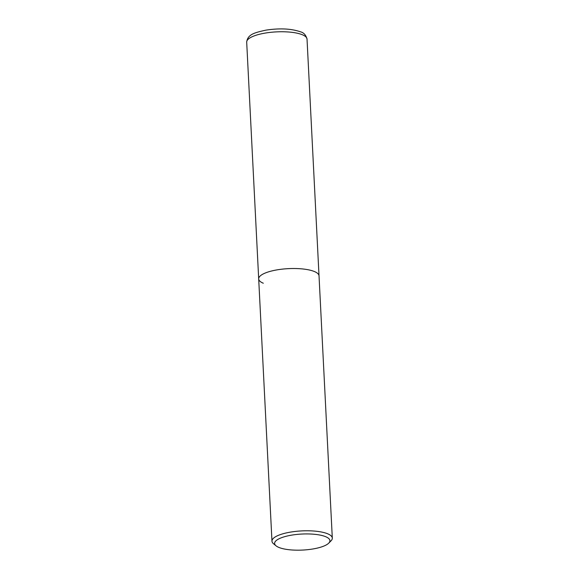 <?xml version="1.0" encoding="UTF-8"?>
<svg xmlns="http://www.w3.org/2000/svg" width="579" height="579" viewBox="0 0 579 579"><rect width="100%" height="100%" fill="white"/><g stroke="black" fill="none" stroke-linecap="round" stroke-linejoin="round"><path stroke-width="0.87" d="M246.69 42.144C247.646 34.147 254.963 32.619 265.848 30.151C279.715 28.053 291.28 28.61 300.552 31.838C303.772 32.641 305.929 35.066 307.029 39.09A30.202 8.75 177.1 0 0 302.412 34.776A30.202 8.75 177.1 0 0 268.301 32.619A30.202 8.75 177.1 0 0 246.69 42.144L258.69 278.912A30.202 8.75 -2.9 0 1 272.81 270.711A30.202 8.75 -2.9 0 1 303.258 269.018A30.202 8.75 -2.9 0 1 319.022 275.857A30.202 8.75 177.1 0 0 314.404 271.537A30.202 8.75 177.1 0 0 280.294 269.38A30.202 8.75 177.1 0 0 258.69 278.912A30.202 8.75 177.1 0 0 263.3 283.225M276.031 545.816L273.52 543.753A30.202 8.75 -2.9 0 1 271.971 541.177A30.202 8.75 -2.9 0 1 286.098 532.977A30.202 8.75 -2.9 0 1 316.547 531.283A30.202 8.75 -2.9 0 1 332.31 538.123A30.202 8.75 -2.9 0 1 331.029 540.837L328.742 543.145A27.691 8.019 -2.9 0 1 316.966 548.175A27.691 8.019 -2.9 0 1 276.031 545.816A27.691 8.019 -2.9 0 1 287.553 535.937A27.691 8.019 -2.9 0 1 319.029 534.895A27.691 8.019 -2.9 0 1 328.742 543.145M307.029 39.09L332.31 538.123M271.971 541.177L258.69 278.912"/></g></svg>
